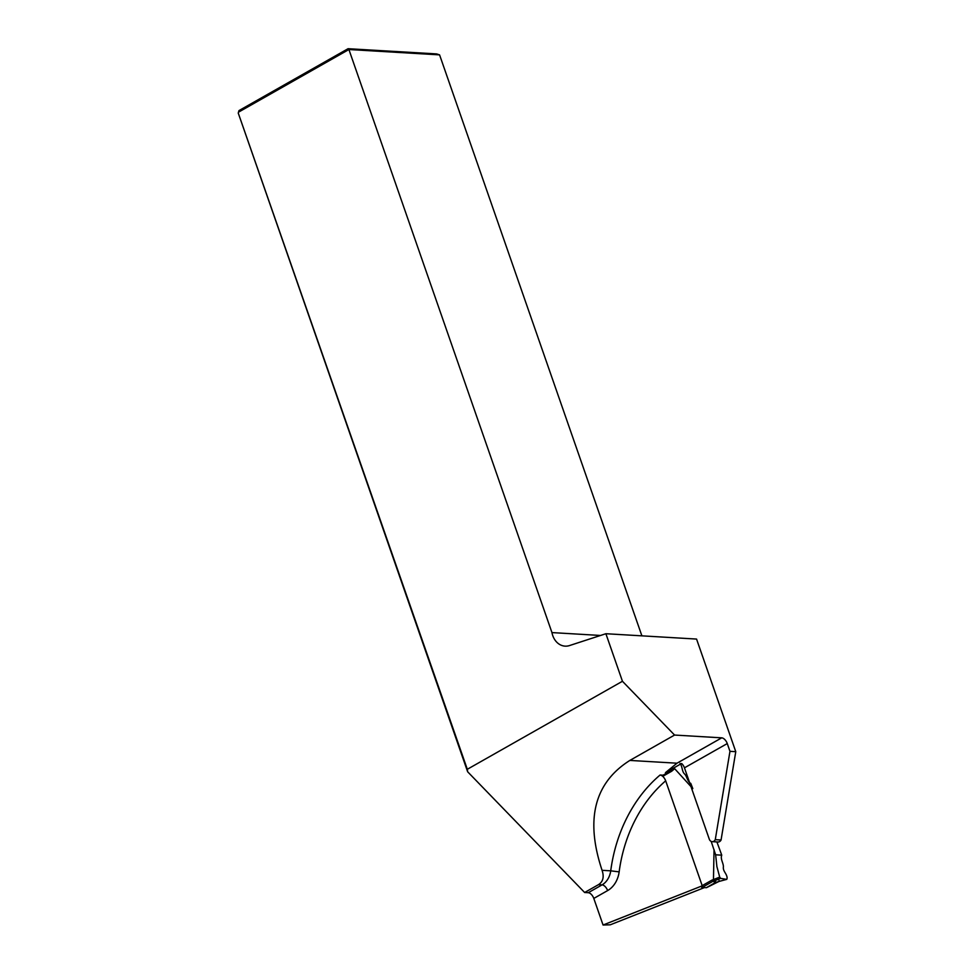 <?xml version="1.0" encoding="UTF-8"?>
<svg xmlns="http://www.w3.org/2000/svg" width="974" height="974" viewBox="0 0 974 974"><rect width="100%" height="100%" fill="white"/><g stroke="black" fill="none" stroke-linecap="round" stroke-linejoin="round"><path stroke-width="1.46" d="M665.68 780.819A133.487 106.921 -86.6 0 0 619.147 871.876L610.722 870.829A139.562 111.779 93.4 0 1 660.104 775.012C662.442 775.499 664.305 777.435 665.68 780.819L702.242 885.816L603.064 925.02L593.799 898.43A6.063 3.226 60.4 0 0 588.259 892.708L602.078 884.867L598.45 884.66L584.631 892.501L588.259 892.708M729.964 751.331L735.772 751.672L696.556 639.066L605.889 633.721L622.447 681.276L674.568 735.053L721.71 737.842A6.063 3.226 -119.6 0 1 727.261 743.564L729.964 751.331L715.269 839.673A4.249 3.397 93.4 0 1 712.177 841.658A4.249 3.397 93.4 0 1 709.291 839.186L684.454 767.841A6.063 3.226 60.4 0 0 681.617 763.482L665.461 772.65L667.385 772.759M641.89 635.839L439.578 54.873L348.911 49.528L551.954 632.589A18.202 14.586 -86.6 0 0 565.09 646.139A18.202 14.586 -86.6 0 0 569.498 645.567L605.889 633.721M735.772 751.672L721.064 840.014A4.249 3.397 93.4 0 1 717.984 841.999L712.177 841.658M704.458 887.582L610.272 924.801L603.064 925.02M584.631 892.501L467.642 771.773L238.228 113.008L467.313 769.29L622.447 681.276M467.642 771.773L467.313 769.29M348.083 48.7L348.911 49.528L238.484 112.18L238.995 110.586L348.083 48.7L436.571 53.911L439.578 54.873M600.556 635.462L551.954 632.589M674.568 735.053L629.861 760.426C594.359 782.84 585.106 819.475 602.078 870.318C604.282 876.953 603.076 881.738 598.45 884.66M660.104 775.012L664.597 775.28M629.861 760.426L677.003 763.202L665.461 772.65M715.269 839.673L721.064 840.014M716.913 841.938L721.746 855.16L715.646 854.807L716.888 866.556L719.713 877.124L720.65 878.378L726.641 879.364L727.152 878.207L726.641 879.364L718.727 881.531L726.823 879.352M692.806 788.599L690.761 783.364C687.595 782.085 686.84 775.876 684.479 773.904C681.812 771.323 682.567 766.575 679.998 763.36M711.19 841.414L715.634 854.795M702.181 885.646L712.018 880.082L715.074 882.724L715.44 881.665M720.65 878.365L714.514 880.776L713.467 879.619L714.039 849.596M671.853 770.3L671.658 771.25L674.665 768.693L690.98 786.602M671.658 771.25L662.734 776.339A1.218 0.645 60.4 0 0 662.734 776.339M671.829 770.312L671.488 771.371M701.036 886.303A1.218 0.645 60.4 0 0 702.144 887.448L706.345 887.691A1.218 0.645 60.4 0 0 706.71 887.484M721.746 855.16C720.103 859.165 723.865 863.67 723.341 867.286C723.025 871.56 726.969 873.641 727.152 878.207M714.514 880.776L712.895 881.3L711.836 880.167M715.062 882.712L718.727 881.531L719.116 880.447M712.018 880.082L713.479 879.619L714.368 880.825M706.345 887.691L715.111 882.712L715.622 881.592L715.086 882.724M619.147 871.876A24.277 19.443 93.4 0 1 607.618 890.589L593.799 898.43M727.261 743.564L684.454 767.841M607.618 890.589A6.063 3.226 60.4 0 0 602.078 884.867A18.202 14.586 -86.6 0 0 610.722 870.829L602.078 870.318M677.003 763.202L721.71 737.842M713.467 879.571L719.713 877.124M712.944 881.312L702.144 887.448M663.099 775.194L671.597 770.361M706.564 887.643L718.763 881.555"/></g></svg>
